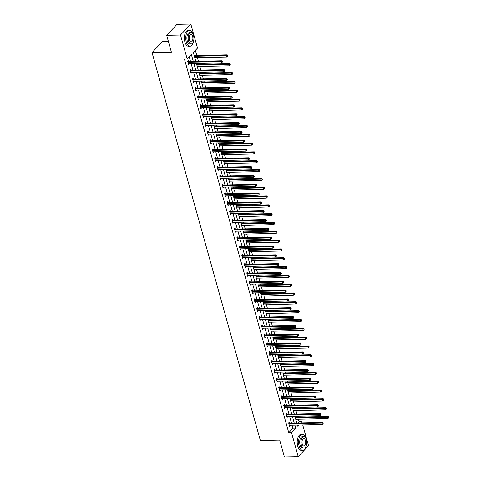 <?xml version="1.0" encoding="UTF-8"?>
<svg xmlns="http://www.w3.org/2000/svg" width="481" height="481" viewBox="0 0 481 481"><rect width="100%" height="100%" fill="white"/><g stroke="black" fill="none" stroke-linecap="round" stroke-linejoin="round"><path stroke-width="0.72" d="M168.404 41.474L162.356 41.606L152.05 52.591L260.359 440.518L279.701 440.103L284.403 456.95L298.22 456.655L291.51 432.629L295.689 428.174L294.841 425.132M152.05 52.591L171.392 52.176L166.685 35.329L176.99 24.345L190.807 24.05L197.517 48.076L193.338 52.531L195.803 61.358M297.913 422.913L299.056 421.699L298.364 419.234M297.769 417.099L297.517 416.203M296.921 414.063L295.905 410.419M295.304 408.279L295.057 407.383M294.456 405.249L293.44 401.599M292.845 399.458L292.592 398.563M291.997 396.428L290.981 392.779M290.38 390.644L290.133 389.742M289.532 387.608L288.516 383.958M287.921 381.824L287.668 380.922M287.073 378.787L286.051 375.138M285.455 373.003L285.209 372.108M284.608 369.967L283.592 366.324M282.996 364.183L282.744 363.287M282.149 361.153L281.126 357.503M280.531 355.369L280.279 354.467M279.683 352.332L278.667 348.683M278.072 346.548L277.82 345.647M277.224 343.512L276.202 339.863M275.607 337.728L275.354 336.832M274.759 334.692L273.743 331.042M273.148 328.908L272.895 328.012M272.3 325.871L271.278 322.228M270.683 320.087L270.43 319.192M269.835 317.057L268.819 313.408M268.218 311.273L267.971 310.371M267.376 308.237L266.354 304.587M265.759 302.453L265.506 301.551M264.911 299.416L263.895 295.767M263.293 293.632L263.047 292.737M262.452 290.596L261.43 286.953M260.834 284.812L260.582 283.916M259.987 281.776L258.97 278.132M258.369 275.992L258.123 275.096M257.521 272.961L256.505 269.312M255.91 267.177L255.658 266.276M255.062 264.141L254.04 260.492M253.445 258.357L253.198 257.455M252.597 255.321L251.581 251.671M250.986 249.537L250.733 248.641M250.138 246.5L249.116 242.857M248.521 240.716L248.274 239.821M247.673 237.686L246.657 234.037M246.062 231.902L245.809 231M245.214 228.866L244.192 225.216M243.596 223.082L243.344 222.18M242.749 220.045L241.733 216.396M241.137 214.261L240.885 213.366M240.29 211.225L239.267 207.576M238.672 205.441L238.42 204.545M237.824 202.405L236.808 198.761M236.213 196.621L235.961 195.725M235.365 193.59L234.343 189.941M233.748 187.806L233.495 186.905M232.9 184.77L231.884 181.121M231.283 178.986L231.036 178.084M230.441 175.95L229.419 172.3M228.824 170.166L228.571 169.27M227.976 167.129L226.96 163.486M226.359 161.345L226.112 160.45M225.511 158.309L224.495 154.666M223.899 152.525L223.647 151.629M223.052 149.495L222.036 145.845M221.434 143.711L221.188 142.809M220.587 140.674L219.57 137.025M218.975 134.89L218.723 133.989M218.127 131.854L217.105 128.205M216.51 126.07L216.264 125.174M215.662 123.034L214.646 119.39M214.051 117.25L213.798 116.354M213.203 114.219L212.181 110.57M211.586 108.429L211.333 107.534M210.738 105.399L209.722 101.75M209.127 99.615L208.874 98.713M208.279 96.579L207.257 92.929M206.662 90.795L206.409 89.893M205.814 87.758L204.798 84.109M204.203 81.974L203.95 81.079M203.355 78.938L202.333 75.295M201.737 73.154L201.485 72.258M200.89 70.124L199.874 66.474M199.278 64.34L199.026 63.438M198.431 61.303L197.408 57.654M196.813 55.519L195.37 50.361M299.056 421.699L301.815 421.645L302.146 422.823M302.741 424.963L308.525 445.671L298.22 456.655M193.915 54.6L194.198 55.616M197.246 66.528L229.371 65.843L228.98 64.43L229.671 63.684L196.957 64.388A0.637 0.493 43.2 0 1 196.741 64.352L196.422 63.492M199.11 73.136L198.881 72.312M201.575 81.956L201.347 81.133M204.034 90.777L205.652 96.633M206.499 99.597L208.117 105.453M209.656 110.889L241.684 109.939L241.288 108.526L209.163 109.211M208.964 108.411L210.576 114.274M212.097 119.727L244.144 118.759L243.753 117.346L211.628 118.031M211.424 117.232L211.195 116.408M214.562 128.547L246.609 127.573L246.212 126.16L214.087 126.852M213.889 126.052L213.654 125.228M216.348 134.872L216.119 134.049M218.813 143.693L218.578 142.863M221.867 154.72L253.998 154.034L253.601 152.621L254.299 151.876L221.579 152.579A0.637 0.493 43.2 0 1 221.362 152.543L221.044 151.683M224.332 163.54L256.457 162.855L256.06 161.436L256.758 160.696L224.044 161.394A0.637 0.493 43.2 0 1 223.827 161.357L223.503 160.504M226.196 170.148L225.968 169.324M228.661 178.968L228.433 178.144M231.12 187.782L232.738 193.645M233.586 196.603L235.197 202.465M236.736 207.9L268.771 206.944L268.374 205.531L236.249 206.223M236.045 205.423L237.662 211.285M239.183 216.739L271.23 215.765L270.839 214.352L238.708 215.043M238.51 214.243L238.281 213.42M241.648 225.559L273.695 224.585L273.298 223.172L241.173 223.857M240.969 223.064L240.74 222.24M243.434 231.878L243.206 231.054M245.899 240.698L245.665 239.875M248.954 251.731L281.078 251.04L280.688 249.627L281.385 248.887L248.665 249.585A0.637 0.493 43.2 0 1 248.449 249.549L248.13 248.695M251.419 260.552L283.543 259.86L283.147 258.447L283.844 257.708L251.13 258.405A0.637 0.493 43.2 0 1 250.914 258.369L250.589 257.515M253.283 267.159L253.054 266.336M255.748 275.974L257.359 281.836M258.207 284.794L259.824 290.656M261.345 296.11L293.392 295.136L292.995 293.723L260.87 294.414M260.672 293.614L262.283 299.471M263.822 304.912L295.857 303.956L295.46 302.543L263.335 303.228M263.131 302.435L262.903 301.611M266.288 313.726L298.316 312.776L297.925 311.363L265.795 312.049M265.596 311.255L265.368 310.425M268.055 320.069L267.827 319.246M270.52 328.89L270.292 328.066M272.98 337.71L272.751 336.886M276.04 348.737L308.165 348.052L307.774 346.639L308.465 345.899L275.751 346.597A0.637 0.493 43.2 0 1 275.535 346.56L275.216 345.707M278.505 357.557L310.63 356.872L310.233 355.459L310.93 354.713L278.216 355.417A0.637 0.493 43.2 0 1 278 355.381L277.675 354.521M280.369 364.165L280.14 363.341M282.834 372.985L284.445 378.842M285.293 381.806L286.91 387.662M288.432 393.115L320.478 392.147L320.081 390.734L287.957 391.42M287.758 390.626L289.37 396.482M290.891 401.936L322.937 400.968L322.547 399.555L290.422 400.24M290.217 399.44L289.989 398.617M293.374 410.738L325.403 409.788L325.006 408.369L292.881 409.06M292.682 408.261L292.448 407.437M295.142 417.081L294.913 416.257M193.29 61.412L191.39 54.606L187.211 59.061L184.445 59.121L288.75 432.69L292.929 428.234L292.075 425.192M291.48 423.052L289.616 416.372M289.015 414.231L287.151 407.551M286.556 405.417L284.692 398.731M284.091 396.597L282.227 389.911M281.632 387.776L279.762 381.096M279.166 378.956L277.303 372.276M276.707 370.136L274.837 363.456M274.242 361.321L272.378 354.635M271.783 352.501L269.913 345.815M269.318 343.681L267.454 337.001M266.859 334.86L264.989 328.18M264.394 326.046L262.53 319.36M261.935 317.226L260.065 310.54M259.469 308.405L257.606 301.725M257.004 299.585L255.14 292.905M254.545 290.764L252.681 284.085M252.08 281.95L250.216 275.264M249.621 273.13L247.757 266.444M247.156 264.31L245.292 257.63M244.697 255.489L242.827 248.809M242.232 246.669L240.368 239.989M239.772 237.855L237.903 231.169M237.307 229.034L235.443 222.348M234.848 220.214L232.978 213.534M232.383 211.393L230.519 204.714M229.924 202.579L228.054 195.893M227.459 193.759L225.595 187.073M225 184.938L223.13 178.259M222.535 176.118L220.671 169.438M220.07 167.298L218.206 160.618M217.61 158.483L215.747 151.798M215.145 149.663L213.281 142.977M212.686 140.843L210.822 134.163M210.221 132.022L208.357 125.343M207.762 123.202L205.892 116.522M205.297 114.388L203.433 107.702M202.838 105.567L200.968 98.882M200.373 96.747L198.509 90.067M197.913 87.927L196.044 81.247M195.448 79.112L193.584 72.427M192.989 70.292L191.119 63.606M190.524 61.472L189.243 56.89M188.618 61.436L188.36 60.522L187.668 61.267L188.612 64.658L189.237 63.648M191.077 70.256L190.825 69.342L190.127 70.082L191.077 73.479L191.697 72.469M193.542 79.076L193.284 78.162L192.592 78.902L193.536 82.293L194.162 81.289M196.001 87.897L195.749 86.977L195.052 87.722L196.001 91.113L196.621 90.103M198.467 96.711L198.214 95.797L197.517 96.543L198.461 99.934L199.086 98.924M200.932 105.531L200.673 104.617L199.976 105.363L200.926 108.754L201.545 107.744M203.391 114.352L203.138 113.438L202.441 114.177L203.385 117.568L204.01 116.564M205.856 123.172L205.597 122.258L204.9 122.998L205.85 126.389L206.469 125.379M208.315 131.992L208.063 131.072L207.365 131.818L208.309 135.209L208.934 134.199M210.78 140.807L210.522 139.893L209.824 140.638L210.774 144.029L211.393 143.019M213.239 149.627L212.987 148.713L212.289 149.453L213.233 152.85L213.859 151.84M215.704 158.447L215.446 157.534L214.748 158.273L215.698 161.664L216.318 160.66M218.164 167.268L217.911 166.354L217.214 167.093L218.158 170.484L218.783 169.474M220.629 176.088L220.37 175.168L219.679 175.914L220.623 179.305L221.242 178.295M223.088 184.902L222.835 183.989L222.138 184.734L223.088 188.125L223.707 187.115M225.553 193.723L225.294 192.809L224.603 193.548L225.547 196.945L226.172 195.935M228.012 202.543L227.76 201.629L227.062 202.369L228.012 205.76L228.631 204.756M230.477 211.363L230.219 210.45L229.527 211.189L230.471 214.58L231.096 213.57M232.936 220.178L232.684 219.264L231.986 220.009L232.936 223.4L233.556 222.39M235.401 228.998L235.149 228.084L234.451 228.83L235.395 232.221L236.021 231.211M237.867 237.818L237.608 236.905L236.911 237.644L237.861 241.035L238.48 240.031M240.326 246.639L240.073 245.725L239.376 246.464L240.32 249.855L240.945 248.851M242.791 255.459L242.532 254.539L241.835 255.285L242.785 258.676L243.404 257.666M245.25 264.273L244.997 263.36L244.3 264.105L245.244 267.496L245.869 266.486M247.715 273.094L247.456 272.18L246.759 272.919L247.709 276.316L248.328 275.306M250.174 281.914L249.922 281L249.224 281.74L250.168 285.131L250.793 284.127M252.639 290.734L252.381 289.821L251.683 290.56L252.633 293.951L253.253 292.941M255.098 299.555L254.846 298.635L254.148 299.38L255.092 302.771L255.718 301.761M257.563 308.369L257.305 307.455L256.613 308.201L257.557 311.592L258.177 310.582M260.023 317.189L259.77 316.276L259.073 317.015L260.023 320.412L260.642 319.402M262.488 326.01L262.229 325.096L261.538 325.835L262.482 329.226L263.107 328.222M264.947 334.83L264.694 333.916L263.997 334.656L264.947 338.047L265.566 337.037M267.412 343.65L267.153 342.731L266.462 343.476L267.406 346.867L268.031 345.857M269.871 352.465L269.619 351.551L268.921 352.296L269.871 355.687L270.49 354.677M272.336 361.285L272.084 360.371L271.386 361.111L272.33 364.502L272.955 363.498M274.801 370.105L274.543 369.192L273.845 369.931L274.795 373.322L275.415 372.318M277.26 378.926L277.008 378.006L276.31 378.751L277.254 382.142L277.88 381.132M279.726 387.74L279.467 386.826L278.77 387.572L279.72 390.963L280.339 389.953M282.185 396.56L281.932 395.647L281.235 396.386L282.179 399.783L282.804 398.773M284.65 405.381L284.391 404.467L283.694 405.206L284.644 408.597L285.263 407.593M287.109 414.201L286.856 413.287L286.159 414.027L287.103 417.418L287.728 416.408M289.574 423.021L289.315 422.102L288.618 422.847L289.568 426.238L290.187 425.228M166.685 35.329L180.501 35.035L190.807 24.05M288.75 432.69L291.51 432.629M187.211 59.061L180.501 35.035M294.24 422.991L292.376 416.312M291.781 414.177L289.917 407.491M289.315 405.357L287.452 398.671M286.856 396.536L284.992 389.857M284.391 387.716L282.527 381.036M281.932 378.896L280.062 372.216M279.467 370.081L277.603 363.395M277.008 361.261L275.138 354.575M274.543 352.441L272.679 345.761M272.084 343.62L270.214 336.94M269.619 334.806L267.755 328.12M267.159 325.986L265.29 319.3M264.694 317.165L262.83 310.479M262.235 308.345L260.365 301.665M259.77 299.525L257.906 292.845M257.305 290.71L255.441 284.024M254.846 281.89L252.982 275.204M252.381 273.07L250.517 266.39M249.922 264.249L248.058 257.569M247.456 255.429L245.593 248.749M244.997 246.615L243.127 239.929M242.532 237.794L240.668 231.108M240.073 228.974L238.203 222.294M237.608 220.154L235.744 213.474M235.149 211.333L233.279 204.653M232.684 202.519L230.82 195.833M230.225 193.699L228.355 187.013M227.76 184.878L225.896 178.198M225.3 176.058L223.431 169.378M222.835 167.244L220.971 160.558M220.37 158.423L218.506 151.737M217.911 149.603L216.047 142.923M215.446 140.783L213.582 134.103M212.987 131.962L211.123 125.282M210.522 123.148L208.658 116.462M208.063 114.328L206.193 107.642M205.597 105.507L203.734 98.827M203.138 96.687L201.268 90.007M200.673 87.867L198.809 81.187M198.214 79.052L196.344 72.366M195.749 70.232L193.885 63.546M297.354 425.078L297.637 426.094L298.623 425.048M300.679 422.853L301.815 421.645M196.398 63.492L198.262 70.178M198.863 72.312L200.727 78.998M201.323 81.133L203.186 87.819M211.171 116.408L213.041 123.094M213.636 125.228L215.5 131.908M216.095 134.049L217.965 140.729M218.56 142.869L220.424 149.549M221.019 151.683L222.889 158.369M223.485 160.504L225.349 167.19M225.944 169.324L227.814 176.004M228.409 178.144L230.273 184.824M238.257 213.42L240.121 220.1M240.722 222.24L242.586 228.92M243.182 231.054L245.051 237.74M245.647 239.875L247.511 246.561M248.106 248.695L249.976 255.375M250.571 257.515L252.435 264.195M253.03 266.336L254.9 273.016M262.879 301.611L264.748 308.291M265.344 310.431L267.208 317.111M267.809 319.246L269.673 325.932M270.268 328.066L272.132 334.752M272.733 336.886L274.597 343.566M275.192 345.707L277.056 352.387M277.657 354.521L279.521 361.207M280.116 363.341L281.986 370.027M289.965 398.617L291.835 405.303M292.43 407.437L294.294 414.123M294.889 416.257L296.759 422.937M292.929 428.234L295.689 428.174M188.408 63.931L189.31 63.913M190.873 72.751L191.769 72.733M193.338 81.572L194.234 81.554M195.797 90.392L196.693 90.374M198.262 99.212L199.158 99.188M200.721 108.027L201.623 108.009M203.186 116.847L204.082 116.829M205.646 125.667L206.547 125.649M208.111 134.488L209.007 134.47M210.57 143.308L211.472 143.284M213.035 152.122L213.931 152.104M215.494 160.943L216.396 160.925M217.959 169.763L218.855 169.745M220.418 178.583L221.32 178.565M222.883 187.398L223.779 187.38M225.349 196.218L226.244 196.2M227.808 205.038L228.703 205.02M230.273 213.859L231.169 213.841M232.732 222.679L233.634 222.655M235.197 231.493L236.093 231.475M237.656 240.314L238.558 240.296M240.121 249.134L241.017 249.116M242.58 257.954L243.482 257.936M245.045 266.775L245.941 266.751M247.505 275.589L248.406 275.571M249.97 284.409L250.866 284.391M252.429 293.23L253.331 293.212M254.894 302.05L255.79 302.032M257.353 310.87L258.255 310.846M259.818 319.685L260.714 319.667M262.283 328.505L263.179 328.487M264.742 337.325L265.638 337.307M267.208 346.146L268.103 346.122M269.667 354.96L270.569 354.942M272.132 363.78L273.028 363.762M274.591 372.601L275.493 372.583M277.056 381.421L277.952 381.403M279.515 390.241L280.417 390.217M281.98 399.056L282.876 399.038M284.439 407.876L285.341 407.858M286.904 416.696L287.8 416.678M289.364 425.517L290.265 425.499M187.921 62.181L188.011 62.211A0.637 0.493 -136.8 0 0 188.227 62.247L220.947 61.55L221.338 62.963L188.624 63.66A0.637 0.493 -136.8 0 0 188.432 63.708L188.36 63.745M187.776 61.147L188.708 61.472A0.637 0.493 -136.8 0 0 188.925 61.508L221.639 60.804L220.947 61.55L221.988 61.736L222.15 62.302L222.27 61.436L221.988 61.736M222.27 61.436L221.639 60.804M221.338 62.963L222.15 62.302M194.781 57.708L226.912 57.023L226.515 55.61L227.212 54.87L194.498 55.568A0.637 0.493 43.2 0 1 194.276 55.531M227.561 55.796L227.717 56.361L227.838 55.501L194.39 56.295M227.717 56.361L226.912 57.023M227.212 54.87L227.838 55.501M193.356 34.999A7.985 3.998 88.8 0 0 193.242 34.56A7.985 3.998 88.8 0 0 189.586 30.291A7.985 3.998 88.8 0 0 186.279 41.979A7.985 3.998 88.8 0 0 189.929 46.254A7.985 3.998 88.8 0 0 193.488 41.384M189.586 30.291L188.203 30.315A7.985 3.998 88.8 0 0 184.896 42.009A7.985 3.998 88.8 0 0 188.546 46.278L189.929 46.254M191.155 43.987L189.881 44.018A5.748 2.88 -91.2 0 1 187.253 40.939A5.748 2.88 -91.2 0 1 189.634 32.522L190.909 32.498A5.748 2.88 88.8 0 0 188.522 40.915A5.748 2.88 88.8 0 0 191.155 43.987A5.748 2.88 88.8 0 0 193.536 35.57A5.748 2.88 88.8 0 0 190.909 32.498M189.412 39.965A3.704 1.858 88.8 0 0 191.107 41.943A3.704 1.858 88.8 0 0 192.647 36.52A3.704 1.858 88.8 0 0 190.951 34.542A3.704 1.858 88.8 0 0 189.412 39.965M306.181 439.093A7.985 3.998 88.8 0 0 306.066 438.654A7.985 3.998 88.8 0 0 302.411 434.385A7.985 3.998 88.8 0 0 299.104 446.073A7.985 3.998 88.8 0 0 302.753 450.342A7.985 3.998 88.8 0 0 306.313 445.478M302.411 434.385L301.034 434.409A7.985 3.998 88.8 0 0 297.721 446.103A7.985 3.998 88.8 0 0 301.371 450.372L302.753 450.342M303.98 448.082L302.705 448.112A5.748 2.88 -91.2 0 1 300.078 445.033A5.748 2.88 -91.2 0 1 302.459 436.616L303.733 436.592A5.748 2.88 88.8 0 0 301.346 445.009A5.748 2.88 88.8 0 0 303.98 448.082A5.748 2.88 88.8 0 0 306.361 439.664A5.748 2.88 88.8 0 0 303.733 436.592M302.236 444.059A3.704 1.858 88.8 0 0 303.932 446.037A3.704 1.858 88.8 0 0 305.471 440.614A3.704 1.858 88.8 0 0 303.776 438.636A3.704 1.858 88.8 0 0 302.236 444.059M190.386 71.002L190.476 71.032A0.637 0.493 -136.8 0 0 190.692 71.068L223.406 70.364L223.803 71.777L191.083 72.481A0.637 0.493 -136.8 0 0 190.891 72.523L190.819 72.559M190.242 69.961L191.167 70.286A0.637 0.493 -136.8 0 0 191.39 70.322L224.104 69.625L223.406 70.364L224.453 70.551L224.609 71.116L224.892 70.821L224.729 70.256L224.453 70.551M224.729 70.256L224.104 69.625M223.803 71.777L224.609 71.116M192.845 79.816L192.935 79.852A0.637 0.493 -136.8 0 0 193.152 79.888L225.872 79.185L226.262 80.598L193.548 81.301A0.637 0.493 -136.8 0 0 193.356 81.343L193.284 81.379M192.701 78.782L193.633 79.106A0.637 0.493 -136.8 0 0 193.849 79.143L226.563 78.445L225.872 79.185L226.918 79.371L227.074 79.936L227.351 79.642L227.194 79.076L226.918 79.371M227.194 79.076L226.563 78.445M226.262 80.598L227.074 79.936M230.02 64.616L230.183 65.182L230.303 64.316L196.849 65.115M230.183 65.182L229.371 65.843M229.671 63.684L230.303 64.316M199.711 75.349L231.836 74.663L231.439 73.25L232.137 72.505L199.423 73.208A0.637 0.493 43.2 0 1 199.2 73.172L199.086 73.13M232.485 73.431L232.642 74.002L232.762 73.136L199.314 73.936M232.642 74.002L231.836 74.663M232.137 72.505L232.762 73.136M195.31 88.636L195.4 88.666A0.637 0.493 -136.8 0 0 195.617 88.702L228.331 88.005L228.728 89.418L196.014 90.121A0.637 0.493 -136.8 0 0 195.815 90.163L195.743 90.2M195.166 87.602L196.092 87.927A0.637 0.493 -136.8 0 0 196.314 87.963L229.028 87.265L228.331 88.005L229.377 88.191L229.533 88.757L229.816 88.462L229.653 87.897L229.377 88.191M229.653 87.897L229.028 87.265M228.728 89.418L229.533 88.757M197.769 97.457L197.859 97.487A0.637 0.493 -136.8 0 0 198.076 97.523L230.796 96.825L231.187 98.238L198.473 98.936A0.637 0.493 -136.8 0 0 198.28 98.984L198.208 99.02M197.631 96.422L198.557 96.747A0.637 0.493 -136.8 0 0 198.773 96.783L231.487 96.08L230.796 96.825L231.842 97.012L231.998 97.577L232.275 97.276L232.119 96.711L231.842 97.012M232.119 96.711L231.487 96.08M231.187 98.238L231.998 97.577M200.234 106.277L200.324 106.307A0.637 0.493 -136.8 0 0 200.541 106.343L233.255 105.646L233.652 107.059L200.938 107.756A0.637 0.493 -136.8 0 0 200.739 107.804L200.667 107.834M200.09 105.237L201.022 105.567A0.637 0.493 -136.8 0 0 201.238 105.604L233.952 104.9L233.255 105.646L234.301 105.826L234.457 106.397L234.74 106.097L234.578 105.531L234.301 105.826M234.578 105.531L233.952 104.9M233.652 107.059L234.457 106.397M202.17 84.169L234.295 83.478L233.904 82.065L234.596 81.325L201.882 82.023A0.637 0.493 43.2 0 1 201.665 81.986L201.551 81.95M234.95 82.251L235.107 82.816L235.227 81.956L201.773 82.756M235.107 82.816L234.295 83.478M234.596 81.325L235.227 81.956M204.635 92.989L236.76 92.298L236.363 90.885L237.061 90.145L204.347 90.843A0.637 0.493 43.2 0 1 204.13 90.807L204.016 90.765M237.41 91.071L237.566 91.637L237.686 90.777L204.239 91.576M237.566 91.637L236.76 92.298M237.061 90.145L237.686 90.777M207.095 101.804L239.219 101.118L238.829 99.705L239.52 98.96L206.806 99.663A0.637 0.493 43.2 0 1 206.589 99.627L206.475 99.585M239.875 99.892L240.031 100.457L240.151 99.591L206.704 100.391M240.031 100.457L239.219 101.118M239.52 98.96L240.151 99.591M202.693 115.091L202.784 115.127A0.637 0.493 -136.8 0 0 203.006 115.163L235.72 114.46L236.111 115.873L203.397 116.576A0.637 0.493 -136.8 0 0 203.204 116.618L203.132 116.655M202.555 114.057L203.481 114.382A0.637 0.493 -136.8 0 0 203.697 114.418L236.418 113.72L235.72 114.46L236.766 114.646L236.923 115.212L237.199 114.917L237.043 114.352L236.766 114.646M237.043 114.352L236.418 113.72M236.111 115.873L236.923 115.212M242.334 108.712L242.49 109.277L242.61 108.411L241.288 108.526L241.985 107.78L209.271 108.484A0.637 0.493 43.2 0 1 209.055 108.447L208.94 108.405M242.49 109.277L241.684 109.939M241.985 107.78L242.61 108.411M205.159 123.912L205.249 123.948A0.637 0.493 -136.8 0 0 205.465 123.984L238.179 123.28L238.576 124.693L205.862 125.397A0.637 0.493 -136.8 0 0 205.664 125.439L205.591 125.475M205.014 122.877L205.946 123.202A0.637 0.493 -136.8 0 0 206.163 123.238L238.877 122.541L238.179 123.28L239.225 123.467L239.382 124.032L239.664 123.737L239.508 123.172L239.225 123.467M239.508 123.172L238.877 122.541M238.576 124.693L239.382 124.032M244.799 117.526L244.955 118.092L245.076 117.232L243.753 117.346L244.45 116.6L211.73 117.304A0.637 0.493 43.2 0 1 211.514 117.262L211.399 117.226M244.955 118.092L244.144 118.759M244.45 116.6L245.076 117.232M207.618 132.732L207.708 132.762A0.637 0.493 -136.8 0 0 207.93 132.798L240.644 132.101L241.035 133.514L208.321 134.211A0.637 0.493 -136.8 0 0 208.129 134.259L208.057 134.295M207.479 131.698L208.405 132.022A0.637 0.493 -136.8 0 0 208.622 132.059L241.342 131.355L240.644 132.101L241.69 132.287L241.847 132.852L242.123 132.552L241.967 131.986L241.69 132.287M241.967 131.986L241.342 131.355M241.035 133.514L241.847 132.852M247.258 126.347L247.414 126.912L247.541 126.052L246.212 126.16L246.909 125.421L214.195 126.118A0.637 0.493 43.2 0 1 213.979 126.082L213.865 126.046M247.414 126.912L246.609 127.573M246.909 125.421L247.541 126.052M210.083 141.552L210.173 141.582A0.637 0.493 -136.8 0 0 210.389 141.618L243.103 140.921L243.5 142.334L210.786 143.031A0.637 0.493 -136.8 0 0 210.588 143.079L210.516 143.116M209.938 140.518L210.87 140.843A0.637 0.493 -136.8 0 0 211.087 140.879L243.801 140.175L243.103 140.921L244.15 141.107L244.312 141.673L244.432 140.807L244.15 141.107M244.432 140.807L243.801 140.175M243.5 142.334L244.312 141.673M216.943 137.085L249.068 136.394L248.677 134.981L249.374 134.241L216.654 134.939A0.637 0.493 43.2 0 1 216.438 134.902L216.324 134.86M249.723 135.167L249.88 135.732L250 134.872L216.552 135.666M249.88 135.732L249.068 136.394M249.374 134.241L250 134.872M212.542 150.373L212.632 150.403A0.637 0.493 -136.8 0 0 212.855 150.439L245.569 149.735L245.965 151.154L213.245 151.852A0.637 0.493 -136.8 0 0 213.053 151.9L212.981 151.93M212.404 149.332L213.33 149.657A0.637 0.493 -136.8 0 0 213.546 149.699L246.266 148.996L245.569 149.735L246.615 149.922L246.771 150.487L247.048 150.192L246.891 149.627L246.615 149.922M246.891 149.627L246.266 148.996M245.965 151.154L246.771 150.487M219.408 145.899L251.533 145.214L251.136 143.801L251.834 143.055L219.12 143.759A0.637 0.493 43.2 0 1 218.903 143.723L218.789 143.681M252.182 143.987L252.345 144.553L252.465 143.687L219.011 144.486M252.345 144.553L251.533 145.214M251.834 143.055L252.465 143.687M215.007 159.187L215.097 159.223A0.637 0.493 -136.8 0 0 215.314 159.259L248.028 158.556L248.424 159.969L215.71 160.672A0.637 0.493 -136.8 0 0 215.512 160.714L215.44 160.75M214.863 158.153L215.795 158.477A0.637 0.493 -136.8 0 0 216.011 158.514L248.725 157.816L248.028 158.556L249.074 158.742L249.236 159.307L249.356 158.447L249.074 158.742M249.356 158.447L248.725 157.816M248.424 159.969L249.236 159.307M254.647 152.808L254.804 153.373L254.924 152.507L221.476 153.307M254.804 153.373L253.998 154.034M254.299 151.876L254.924 152.507M217.466 168.007L217.556 168.037A0.637 0.493 -136.8 0 0 217.779 168.079L250.493 167.376L250.89 168.789L218.17 169.492A0.637 0.493 -136.8 0 0 217.977 169.534L217.905 169.571M217.328 166.973L218.254 167.298A0.637 0.493 -136.8 0 0 218.476 167.334L251.19 166.636L250.493 167.376L251.539 167.562L251.695 168.128L251.972 167.833L251.816 167.268L251.539 167.562M251.816 167.268L251.19 166.636M250.89 168.789L251.695 168.128M257.107 161.622L257.269 162.187L257.389 161.327L223.936 162.127M257.269 162.187L256.457 162.855M256.758 160.696L257.389 161.327M219.931 176.828L220.021 176.858A0.637 0.493 -136.8 0 0 220.238 176.894L252.952 176.196L253.349 177.609L220.635 178.307A0.637 0.493 -136.8 0 0 220.436 178.355L220.37 178.391M219.787 175.793L220.719 176.118A0.637 0.493 -136.8 0 0 220.935 176.154L253.649 175.451L252.952 176.196L253.998 176.383L254.16 176.948L254.281 176.082L253.998 176.383M254.281 176.082L253.649 175.451M253.349 177.609L254.16 176.948M226.791 172.36L258.922 171.669L258.525 170.256L259.223 169.516L226.509 170.214A0.637 0.493 43.2 0 1 226.286 170.178L226.172 170.142M259.572 170.442L259.728 171.008L259.848 170.148L226.401 170.947M259.728 171.008L258.922 171.669M259.223 169.516L259.848 170.148M222.396 185.648L222.487 185.678A0.637 0.493 -136.8 0 0 222.703 185.714L255.417 185.017L255.814 186.43L223.094 187.127A0.637 0.493 -136.8 0 0 222.901 187.175L222.829 187.211M222.252 184.614L223.178 184.938A0.637 0.493 -136.8 0 0 223.4 184.975L256.114 184.271L255.417 185.017L256.463 185.203L256.62 185.768L256.902 185.468L256.74 184.902L256.463 185.203M256.74 184.902L256.114 184.271M255.814 186.43L256.62 185.768M229.257 181.175L261.381 180.489L260.985 179.076L261.682 178.337L228.968 179.034A0.637 0.493 43.2 0 1 228.752 178.998L228.637 178.956M262.031 179.263L262.193 179.828L262.313 178.968L228.86 179.762M262.193 179.828L261.381 180.489M261.682 178.337L262.313 178.968M224.855 194.468L224.946 194.498A0.637 0.493 -136.8 0 0 225.162 194.534L257.882 193.831L258.273 195.244L225.559 195.947A0.637 0.493 -136.8 0 0 225.367 195.989L225.294 196.026M224.711 193.428L225.643 193.753A0.637 0.493 -136.8 0 0 225.86 193.789L258.574 193.091L257.882 193.831L258.922 194.017L259.085 194.583L259.205 193.723L258.922 194.017M259.205 193.723L258.574 193.091M258.273 195.244L259.085 194.583M231.716 189.995L263.847 189.31L263.45 187.897L264.147 187.151L231.433 187.855A0.637 0.493 43.2 0 1 231.211 187.818L231.096 187.776M264.496 188.083L264.652 188.648L264.772 187.782L231.325 188.582M264.652 188.648L263.847 189.31M264.147 187.151L264.772 187.782M227.321 203.283L227.411 203.319A0.637 0.493 -136.8 0 0 227.627 203.355L260.341 202.651L260.738 204.064L228.018 204.768A0.637 0.493 -136.8 0 0 227.826 204.81L227.754 204.846M227.176 202.248L228.102 202.573A0.637 0.493 -136.8 0 0 228.325 202.609L261.039 201.912L260.341 202.651L261.387 202.838L261.544 203.403L261.826 203.108L261.664 202.543L261.387 202.838M261.664 202.543L261.039 201.912M260.738 204.064L261.544 203.403M234.181 198.815L266.306 198.13L265.915 196.717L266.606 195.971L233.892 196.675A0.637 0.493 43.2 0 1 233.676 196.639L233.562 196.597M266.955 196.903L267.117 197.469L267.238 196.603L233.784 197.402M267.117 197.469L266.306 198.13M266.606 195.971L267.238 196.603M229.78 212.103L229.87 212.133A0.637 0.493 -136.8 0 0 230.086 212.169L262.806 211.472L263.197 212.885L230.483 213.588A0.637 0.493 -136.8 0 0 230.291 213.63L230.219 213.666M229.635 211.069L230.567 211.393A0.637 0.493 -136.8 0 0 230.784 211.43L263.498 210.732L262.806 211.472L263.853 211.658L264.009 212.223L264.129 211.363L263.853 211.658M264.129 211.363L263.498 210.732M263.197 212.885L264.009 212.223M269.42 205.718L269.576 206.283L269.697 205.423L268.374 205.531L269.071 204.792L236.357 205.489A0.637 0.493 43.2 0 1 236.135 205.453L236.021 205.417M269.576 206.283L268.771 206.944M269.071 204.792L269.697 205.423M232.245 220.923L232.335 220.953A0.637 0.493 -136.8 0 0 232.551 220.989L265.265 220.292L265.662 221.705L232.948 222.402A0.637 0.493 -136.8 0 0 232.75 222.45L232.678 222.487M232.101 219.889L233.032 220.214A0.637 0.493 -136.8 0 0 233.249 220.25L265.963 219.546L265.265 220.292L266.312 220.478L266.468 221.044L266.751 220.743L266.588 220.178L266.312 220.478M266.588 220.178L265.963 219.546M265.662 221.705L266.468 221.044M271.885 214.538L272.042 215.103L272.162 214.243L270.839 214.352L271.531 213.612L238.816 214.31A0.637 0.493 43.2 0 1 238.6 214.273L238.486 214.231M272.042 215.103L271.23 215.765M271.531 213.612L272.162 214.243M234.704 229.744L234.794 229.774A0.637 0.493 -136.8 0 0 235.011 229.81L267.731 229.112L268.121 230.525L235.407 231.223A0.637 0.493 -136.8 0 0 235.215 231.271L235.143 231.301M234.566 228.703L235.492 229.034A0.637 0.493 -136.8 0 0 235.708 229.07L268.428 228.367L267.731 229.112L268.777 229.299L268.933 229.864L269.053 228.998L268.777 229.299M269.053 228.998L268.428 228.367M268.121 230.525L268.933 229.864M274.344 223.358L274.501 223.924L274.621 223.058L273.298 223.172L273.996 222.432L241.282 223.13A0.637 0.493 43.2 0 1 241.065 223.094L240.951 223.052M274.501 223.924L273.695 224.585M273.996 222.432L274.621 223.058M237.169 238.564L237.259 238.594A0.637 0.493 -136.8 0 0 237.476 238.63L270.19 237.927L270.587 239.34L237.873 240.043A0.637 0.493 -136.8 0 0 237.674 240.085L237.602 240.121M237.025 237.524L237.957 237.848A0.637 0.493 -136.8 0 0 238.173 237.885L270.887 237.187L270.19 237.927L271.236 238.113L271.392 238.678L271.675 238.384L271.512 237.818L271.236 238.113M271.512 237.818L270.887 237.187M270.587 239.34L271.392 238.678M244.029 234.091L276.154 233.405L275.763 231.992L276.461 231.247L243.741 231.95A0.637 0.493 43.2 0 1 243.524 231.914L243.41 231.872M276.809 232.179L276.966 232.744L277.086 231.878L243.639 232.678M276.966 232.744L276.154 233.405M276.461 231.247L277.086 231.878M239.628 247.378L239.718 247.414A0.637 0.493 -136.8 0 0 239.941 247.45L272.655 246.747L273.046 248.16L240.332 248.863A0.637 0.493 -136.8 0 0 240.139 248.905L240.067 248.942M239.49 246.344L240.416 246.669A0.637 0.493 -136.8 0 0 240.632 246.705L273.352 246.007L272.655 246.747L273.701 246.933L273.857 247.499L274.134 247.204L273.978 246.639L273.701 246.933M273.978 246.639L273.352 246.007M273.046 248.16L273.857 247.499M246.494 242.911L278.619 242.226L278.222 240.813L278.92 240.067L246.206 240.771A0.637 0.493 43.2 0 1 245.989 240.728L245.875 240.692M279.269 240.993L279.425 241.558L279.545 240.698L246.098 241.498M279.425 241.558L278.619 242.226M278.92 240.067L279.545 240.698M242.093 256.199L242.183 256.229A0.637 0.493 -136.8 0 0 242.4 256.265L275.114 255.567L275.511 256.98L242.797 257.678A0.637 0.493 -136.8 0 0 242.598 257.726L242.526 257.762M241.949 255.164L242.881 255.489A0.637 0.493 -136.8 0 0 243.097 255.525L275.811 254.822L275.114 255.567L276.16 255.754L276.316 256.319L276.443 255.453L276.16 255.754M276.443 255.453L275.811 254.822M275.511 256.98L276.316 256.319M281.734 249.813L281.89 250.379L282.01 249.519L248.563 250.318M281.89 250.379L281.078 251.04M281.385 248.887L282.01 249.519M244.552 265.019L244.643 265.049A0.637 0.493 -136.8 0 0 244.865 265.085L277.579 264.388L277.97 265.801L245.256 266.498A0.637 0.493 -136.8 0 0 245.063 266.546L244.991 266.582M244.414 263.985L245.34 264.31A0.637 0.493 -136.8 0 0 245.557 264.346L278.277 263.642L277.579 264.388L278.625 264.574L278.782 265.139L279.058 264.839L278.902 264.273L278.625 264.574M278.902 264.273L278.277 263.642M277.97 265.801L278.782 265.139M284.193 258.634L284.349 259.199L284.475 258.339L251.022 259.133M284.349 259.199L283.543 259.86M283.844 257.708L284.475 258.339M247.018 273.839L247.108 273.869A0.637 0.493 -136.8 0 0 247.324 273.905L280.038 273.208L280.435 274.621L247.721 275.318A0.637 0.493 -136.8 0 0 247.523 275.366L247.45 275.397M246.873 272.799L247.805 273.124A0.637 0.493 -136.8 0 0 248.022 273.166L280.736 272.462L280.038 273.208L281.084 273.388L281.247 273.954L281.367 273.094L281.084 273.388M281.367 273.094L280.736 272.462M280.435 274.621L281.247 273.954M253.878 269.366L286.003 268.681L285.612 267.268L286.309 266.522L253.589 267.226A0.637 0.493 43.2 0 1 253.373 267.189L253.259 267.147M286.658 267.454L286.814 268.019L286.935 267.153L253.487 267.953M286.814 268.019L286.003 268.681M286.309 266.522L286.935 267.153M249.477 282.654L249.567 282.69A0.637 0.493 -136.8 0 0 249.789 282.726L282.503 282.022L282.9 283.435L250.18 284.139A0.637 0.493 -136.8 0 0 249.988 284.181L249.916 284.217M249.338 281.619L250.264 281.944A0.637 0.493 -136.8 0 0 250.481 281.98L283.201 281.283L282.503 282.022L283.549 282.209L283.706 282.774L283.982 282.479L283.826 281.914L283.549 282.209M283.826 281.914L283.201 281.283M282.9 283.435L283.706 282.774M256.343 278.186L288.468 277.501L288.071 276.088L288.768 275.342L256.054 276.046A0.637 0.493 43.2 0 1 255.838 276.01L255.724 275.968M289.117 276.274L289.279 276.84L289.4 275.974L255.946 276.773M289.279 276.84L288.468 277.501M288.768 275.342L289.4 275.974M251.942 291.474L252.032 291.504A0.637 0.493 -136.8 0 0 252.248 291.546L284.962 290.843L285.359 292.256L252.645 292.959A0.637 0.493 -136.8 0 0 252.447 293.001L252.375 293.037M251.797 290.44L252.729 290.764A0.637 0.493 -136.8 0 0 252.946 290.801L285.66 290.103L284.962 290.843L286.009 291.029L286.171 291.594L286.291 290.734L286.009 291.029M286.291 290.734L285.66 290.103M285.359 292.256L286.171 291.594M258.802 287.007L290.933 286.321L290.536 284.902L291.233 284.163L258.513 284.86A0.637 0.493 43.2 0 1 258.297 284.824L258.183 284.788M291.582 285.089L291.739 285.654L291.859 284.794L258.411 285.594M291.739 285.654L290.933 286.321M291.233 284.163L291.859 284.794M254.401 300.294L254.497 300.324A0.637 0.493 -136.8 0 0 254.714 300.36L287.428 299.663L287.824 301.076L255.104 301.773A0.637 0.493 -136.8 0 0 254.912 301.821L254.84 301.858M254.263 299.26L255.189 299.585A0.637 0.493 -136.8 0 0 255.411 299.621L288.125 298.917L287.428 299.663L288.474 299.849L288.63 300.415L288.907 300.114L288.75 299.549L288.474 299.849M288.75 299.549L288.125 298.917M287.824 301.076L288.63 300.415M294.041 293.909L294.204 294.474L294.324 293.614L292.995 293.723L293.693 292.983L260.979 293.681A0.637 0.493 43.2 0 1 260.762 293.644L260.648 293.608M294.204 294.474L293.392 295.136M293.693 292.983L294.324 293.614M256.866 309.115L256.956 309.145A0.637 0.493 -136.8 0 0 257.173 309.181L289.893 308.483L290.284 309.896L257.569 310.594A0.637 0.493 -136.8 0 0 257.371 310.642L257.305 310.678M256.722 308.08L257.654 308.405A0.637 0.493 -136.8 0 0 257.87 308.441L290.584 307.738L289.893 308.483L290.933 308.67L291.095 309.235L291.215 308.369L290.933 308.67M291.215 308.369L290.584 307.738M290.284 309.896L291.095 309.235M296.506 302.729L296.663 303.295L296.783 302.435L295.46 302.543L296.158 301.803L263.444 302.501A0.637 0.493 43.2 0 1 263.221 302.465L263.107 302.423M296.663 303.295L295.857 303.956M296.158 301.803L296.783 302.435M259.331 317.935L259.421 317.965A0.637 0.493 -136.8 0 0 259.638 318.001L292.352 317.298L292.749 318.717L260.029 319.414A0.637 0.493 -136.8 0 0 259.836 319.462L259.764 319.492M259.187 316.895L260.113 317.219A0.637 0.493 -136.8 0 0 260.335 317.256L293.049 316.558L292.352 317.298L293.398 317.484L293.554 318.049L293.837 317.755L293.675 317.189L293.398 317.484M293.675 317.189L293.049 316.558M292.749 318.717L293.554 318.049M298.966 311.55L299.128 312.115L299.248 311.249L297.925 311.363L298.617 310.618L265.903 311.321A0.637 0.493 43.2 0 1 265.686 311.285L265.572 311.243M299.128 312.115L298.316 312.776M298.617 310.618L299.248 311.249M261.79 326.749L261.88 326.785A0.637 0.493 -136.8 0 0 262.097 326.821L294.817 326.118L295.208 327.531L262.494 328.234A0.637 0.493 -136.8 0 0 262.301 328.276L262.229 328.313M261.646 325.715L262.578 326.04A0.637 0.493 -136.8 0 0 262.794 326.076L295.508 325.378L294.817 326.118L295.857 326.304L296.019 326.87L296.14 326.01L295.857 326.304M296.14 326.01L295.508 325.378M295.208 327.531L296.019 326.87M268.651 322.282L300.781 321.597L300.385 320.184L301.082 319.438L268.368 320.142A0.637 0.493 43.2 0 1 268.145 320.105L268.031 320.063M301.431 320.37L301.587 320.935L301.707 320.069L268.26 320.869M301.587 320.935L300.781 321.597M301.082 319.438L301.707 320.069M264.255 335.57L264.346 335.6A0.637 0.493 -136.8 0 0 264.562 335.636L297.276 334.938L297.673 336.351L264.953 337.055A0.637 0.493 -136.8 0 0 264.76 337.097L264.688 337.133M264.111 334.535L265.037 334.86A0.637 0.493 -136.8 0 0 265.259 334.896L297.973 334.199L297.276 334.938L298.322 335.125L298.479 335.69L298.761 335.395L298.599 334.83L298.322 335.125M298.599 334.83L297.973 334.199M297.673 336.351L298.479 335.69M271.116 331.102L303.24 330.411L302.85 328.998L303.541 328.258L270.827 328.956A0.637 0.493 43.2 0 1 270.611 328.92L270.496 328.884M303.89 329.184L304.052 329.75L304.172 328.89L270.719 329.689M304.052 329.75L303.24 330.411M303.541 328.258L304.172 328.89M266.714 344.39L266.805 344.42A0.637 0.493 -136.8 0 0 267.021 344.456L299.741 343.759L300.132 345.172L267.418 345.869A0.637 0.493 -136.8 0 0 267.226 345.917L267.153 345.953M266.57 343.356L267.502 343.681A0.637 0.493 -136.8 0 0 267.719 343.717L300.433 343.013L299.741 343.759L300.787 343.945L300.944 344.51L301.22 344.21L301.064 343.644L300.787 343.945M301.064 343.644L300.433 343.013M300.132 345.172L300.944 344.51M273.581 339.923L305.706 339.231L305.309 337.818L306.006 337.079L273.292 337.776A0.637 0.493 43.2 0 1 273.07 337.74L272.961 337.698M306.355 338.005L306.511 338.57L306.631 337.71L273.184 338.51M306.511 338.57L305.706 339.231M306.006 337.079L306.631 337.71M269.18 353.21L269.27 353.24A0.637 0.493 -136.8 0 0 269.486 353.276L302.2 352.579L302.597 353.992L269.883 354.689A0.637 0.493 -136.8 0 0 269.685 354.737L269.613 354.774M269.035 352.17L269.967 352.501A0.637 0.493 -136.8 0 0 270.184 352.537L302.898 351.833L302.2 352.579L303.246 352.765L303.403 353.331L303.685 353.03L303.523 352.465L303.246 352.765M303.523 352.465L302.898 351.833M302.597 353.992L303.403 353.331M308.82 346.825L308.976 347.39L309.097 346.53L275.643 347.324M308.976 347.39L308.165 348.052M308.465 345.899L309.097 346.53M271.639 362.031L271.729 362.061A0.637 0.493 -136.8 0 0 271.945 362.097L304.665 361.393L305.056 362.806L272.342 363.51A0.637 0.493 -136.8 0 0 272.15 363.552L272.078 363.588M271.5 360.99L272.426 361.315A0.637 0.493 -136.8 0 0 272.643 361.351L305.363 360.654L304.665 361.393L305.712 361.58L305.868 362.145L305.988 361.285L305.712 361.58M305.988 361.285L305.363 360.654M305.056 362.806L305.868 362.145M311.279 355.645L311.435 356.211L311.556 355.345L278.108 356.144M311.435 356.211L310.63 356.872M310.93 354.713L311.556 355.345M274.104 370.845L274.194 370.881A0.637 0.493 -136.8 0 0 274.41 370.917L307.125 370.214L307.521 371.627L274.807 372.33A0.637 0.493 -136.8 0 0 274.609 372.372L274.537 372.408M273.96 369.811L274.891 370.136A0.637 0.493 -136.8 0 0 275.108 370.172L307.822 369.474L307.125 370.214L308.171 370.4L308.327 370.965L308.61 370.671L308.447 370.105L308.171 370.4M308.447 370.105L307.822 369.474M307.521 371.627L308.327 370.965M280.964 366.378L313.089 365.692L312.698 364.279L313.396 363.534L280.676 364.237A0.637 0.493 43.2 0 1 280.459 364.195L280.345 364.159M313.744 364.46L313.901 365.025L314.021 364.165L280.573 364.965M313.901 365.025L313.089 365.692M313.396 363.534L314.021 364.165M276.563 379.665L276.653 379.695A0.637 0.493 -136.8 0 0 276.876 379.731L309.59 379.034L309.98 380.447L277.266 381.144A0.637 0.493 -136.8 0 0 277.074 381.192L277.002 381.229M276.425 378.631L277.351 378.956A0.637 0.493 -136.8 0 0 277.567 378.992L310.287 378.294L309.59 379.034L310.636 379.22L310.792 379.786L311.069 379.491L310.912 378.926L310.636 379.22M310.912 378.926L310.287 378.294M309.98 380.447L310.792 379.786M283.429 375.198L315.554 374.507L315.157 373.094L315.855 372.354L283.141 373.052A0.637 0.493 43.2 0 1 282.924 373.015L282.81 372.979M316.203 373.28L316.36 373.845L316.48 372.985L283.032 373.785M316.36 373.845L315.554 374.507M315.855 372.354L316.48 372.985M279.028 388.486L279.118 388.516A0.637 0.493 -136.8 0 0 279.335 388.552L312.049 387.854L312.446 389.267L279.732 389.965A0.637 0.493 -136.8 0 0 279.533 390.013L279.461 390.049M278.884 387.452L279.816 387.776A0.637 0.493 -136.8 0 0 280.032 387.812L312.746 387.109L312.049 387.854L313.095 388.041L313.251 388.606L313.534 388.305L313.378 387.74L313.095 388.041M313.378 387.74L312.746 387.109M312.446 389.267L313.251 388.606M285.888 384.018L318.013 383.327L317.622 381.914L318.32 381.174L285.6 381.872A0.637 0.493 43.2 0 1 285.383 381.836L285.269 381.794M318.669 382.1L318.825 382.666L318.945 381.806L285.498 382.599M318.825 382.666L318.013 383.327M318.32 381.174L318.945 381.806M281.487 397.306L281.577 397.336A0.637 0.493 -136.8 0 0 281.8 397.372L314.514 396.675L314.905 398.088L282.191 398.785A0.637 0.493 -136.8 0 0 281.998 398.833L281.926 398.863M281.349 396.266L282.275 396.591A0.637 0.493 -136.8 0 0 282.491 396.633L315.211 395.929L314.514 396.675L315.56 396.855L315.716 397.42L315.993 397.126L315.837 396.56L315.56 396.855M315.837 396.56L315.211 395.929M314.905 398.088L315.716 397.42M321.128 390.921L321.284 391.486L321.41 390.62L320.081 390.734L320.779 389.989L288.065 390.692A0.637 0.493 43.2 0 1 287.848 390.656L287.734 390.614M321.284 391.486L320.478 392.147M320.779 389.989L321.41 390.62M283.952 406.12L284.043 406.156A0.637 0.493 -136.8 0 0 284.259 406.192L316.973 405.489L317.37 406.902L284.656 407.605A0.637 0.493 -136.8 0 0 284.457 407.647L284.385 407.684M283.808 405.086L284.74 405.411A0.637 0.493 -136.8 0 0 284.956 405.447L317.67 404.749L316.973 405.489L318.019 405.675L318.182 406.241L318.302 405.381L318.019 405.675M318.302 405.381L317.67 404.749M317.37 406.902L318.182 406.241M323.593 399.741L323.749 400.306L323.869 399.44L322.547 399.555L323.244 398.809L290.524 399.513A0.637 0.493 43.2 0 1 290.308 399.477L290.193 399.434M323.749 400.306L322.937 400.968M323.244 398.809L323.869 399.44M286.411 414.941L286.502 414.977A0.637 0.493 -136.8 0 0 286.724 415.013L319.438 414.309L319.835 415.722L287.115 416.426A0.637 0.493 -136.8 0 0 286.923 416.468L286.85 416.504M286.273 413.907L287.199 414.231A0.637 0.493 -136.8 0 0 287.416 414.267L320.136 413.57L319.438 414.309L320.484 414.496L320.641 415.061L320.761 414.201L320.484 414.496M320.761 414.201L320.136 413.57M319.835 415.722L320.641 415.061M326.052 408.555L326.214 409.121L326.334 408.261L325.006 408.369L325.703 407.629L292.989 408.327A0.637 0.493 43.2 0 1 292.773 408.291L292.658 408.255M326.214 409.121L325.403 409.788M325.703 407.629L326.334 408.261M288.877 423.761L288.967 423.791A0.637 0.493 -136.8 0 0 289.183 423.827L321.897 423.13L322.294 424.543L289.58 425.24A0.637 0.493 -136.8 0 0 289.382 425.288L289.309 425.324M288.732 422.727L289.664 423.052A0.637 0.493 -136.8 0 0 289.881 423.088L322.595 422.384L321.897 423.13L322.943 423.316L323.106 423.881L323.226 423.015L322.943 423.316M323.226 423.015L322.595 422.384M322.294 424.543L323.106 423.881M295.737 419.294L327.868 418.602L327.471 417.189L328.168 416.45L295.448 417.147A0.637 0.493 43.2 0 1 295.232 417.111L295.118 417.075M328.517 417.376L328.673 417.941L328.794 417.081L295.346 417.881M328.673 417.941L327.868 418.602M328.168 416.45L328.794 417.081M188.011 62.211L188.708 61.472M188.227 62.247L188.925 61.508M190.476 71.032L191.167 70.286M190.692 71.068L191.39 70.322M192.935 79.852L193.633 79.106M193.152 79.888L193.849 79.143M195.4 88.666L196.092 87.927M195.617 88.702L196.314 87.963M197.859 97.487L198.557 96.747M198.076 97.523L198.773 96.783M200.324 106.307L201.022 105.567M200.541 106.343L201.238 105.604M202.784 115.127L203.481 114.382M203.006 115.163L203.697 114.418M205.249 123.948L205.946 123.202M205.465 123.984L206.163 123.238M207.708 132.762L208.405 132.022M207.93 132.798L208.622 132.059M210.173 141.582L210.87 140.843M210.389 141.618L211.087 140.879M212.632 150.403L213.33 149.657M212.855 150.439L213.546 149.699M215.097 159.223L215.795 158.477M215.314 159.259L216.011 158.514M217.556 168.037L218.254 167.298M217.779 168.079L218.476 167.334M220.021 176.858L220.719 176.118M220.238 176.894L220.935 176.154M222.487 185.678L223.178 184.938M222.703 185.714L223.4 184.975M224.946 194.498L225.643 193.753M225.162 194.534L225.86 193.789M227.411 203.319L228.102 202.573M227.627 203.355L228.325 202.609M229.87 212.133L230.567 211.393M230.086 212.169L230.784 211.43M232.335 220.953L233.032 220.214M232.551 220.989L233.249 220.25M234.794 229.774L235.492 229.034M235.011 229.81L235.708 229.07M237.259 238.594L237.957 237.848M237.476 238.63L238.173 237.885M239.718 247.414L240.416 246.669M239.941 247.45L240.632 246.705M242.183 256.229L242.881 255.489M242.4 256.265L243.097 255.525M244.643 265.049L245.34 264.31M244.865 265.085L245.557 264.346M247.108 273.869L247.805 273.124M247.324 273.905L248.022 273.166M249.567 282.69L250.264 281.944M249.789 282.726L250.481 281.98M252.032 291.504L252.729 290.764M252.248 291.546L252.946 290.801M254.497 300.324L255.189 299.585M254.714 300.36L255.411 299.621M256.956 309.145L257.654 308.405M257.173 309.181L257.87 308.441M259.421 317.965L260.113 317.219M259.638 318.001L260.335 317.256M261.88 326.785L262.578 326.04M262.097 326.821L262.794 326.076M264.346 335.6L265.037 334.86M264.562 335.636L265.259 334.896M266.805 344.42L267.502 343.681M267.021 344.456L267.719 343.717M269.27 353.24L269.967 352.501M269.486 353.276L270.184 352.537M271.729 362.061L272.426 361.315M271.945 362.097L272.643 361.351M274.194 370.881L274.891 370.136M274.41 370.917L275.108 370.172M276.653 379.695L277.351 378.956M276.876 379.731L277.567 378.992M279.118 388.516L279.816 387.776M279.335 388.552L280.032 387.812M281.577 397.336L282.275 396.591M281.8 397.372L282.491 396.633M284.043 406.156L284.74 405.411M284.259 406.192L284.956 405.447M286.502 414.977L287.199 414.231M286.724 415.013L287.416 414.267M288.967 423.791L289.664 423.052M289.183 423.827L289.881 423.088"/></g></svg>
